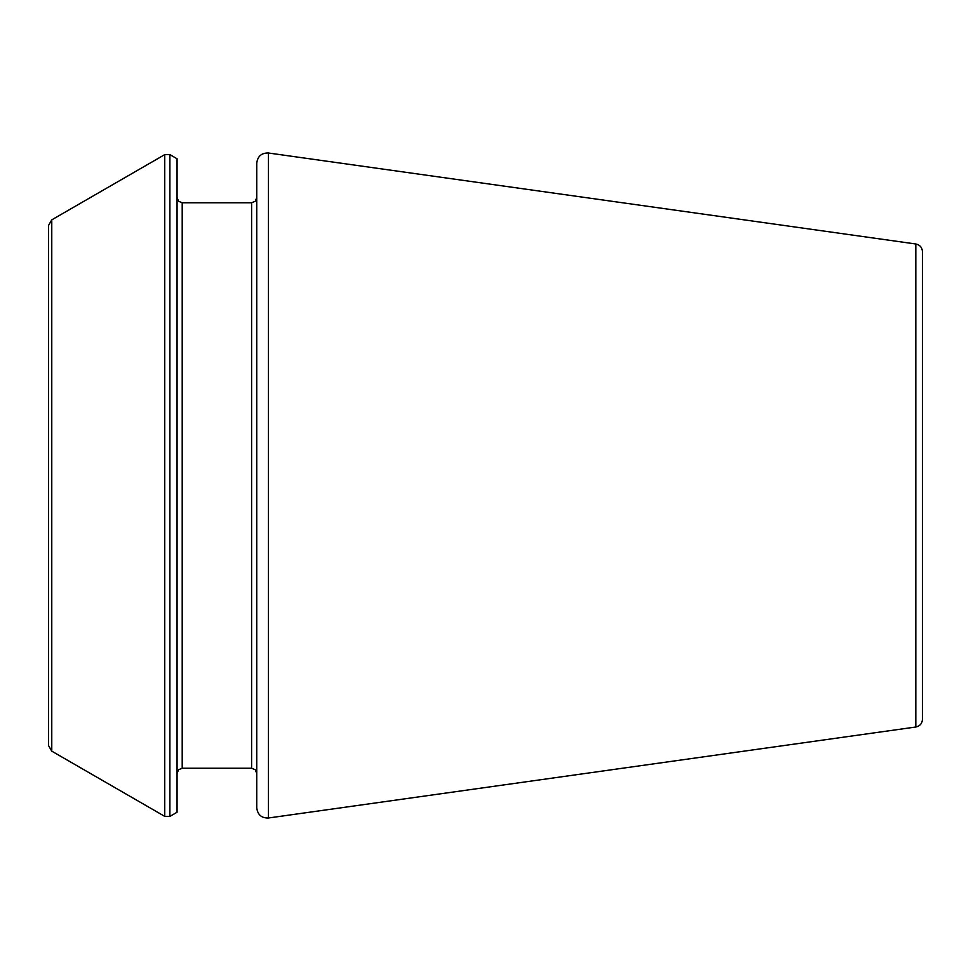 <?xml version="1.0" encoding="UTF-8"?>
<svg xmlns="http://www.w3.org/2000/svg" width="971" height="971" viewBox="0 0 971 971"><rect width="100%" height="100%" fill="white"/><g stroke="black" fill="none" stroke-linecap="round" stroke-linejoin="round"><path stroke-width="1.46" d="M915.811 727.012L915.811 243.988C919.877 244.85 922.098 247.387 922.45 251.623L922.45 719.377C922.098 723.613 919.877 726.15 915.811 727.012L268.457 817.995C261.551 818.177 257.643 814.79 256.745 807.811L256.745 163.189C257.643 156.21 261.551 152.823 268.457 153.005L268.457 817.995M169.889 154.62L177.062 158.771L177.062 812.229L169.889 816.38L164.742 816.38L164.742 154.62L169.889 154.62L169.889 816.38M51.766 751.153L51.766 219.847L48.55 225.418L48.55 745.582L51.766 751.153L164.742 816.38M182.208 768.231L251.598 768.231L251.598 202.769L182.208 202.769L182.208 768.231L178.603 769.712L177.062 773.377M915.811 243.988L268.457 153.005M182.208 202.769L178.603 201.288L177.062 197.623M251.598 768.231L255.215 769.712L256.745 773.377M251.598 202.769L255.215 201.288L256.745 197.623M51.766 219.847L164.742 154.62"/></g></svg>
